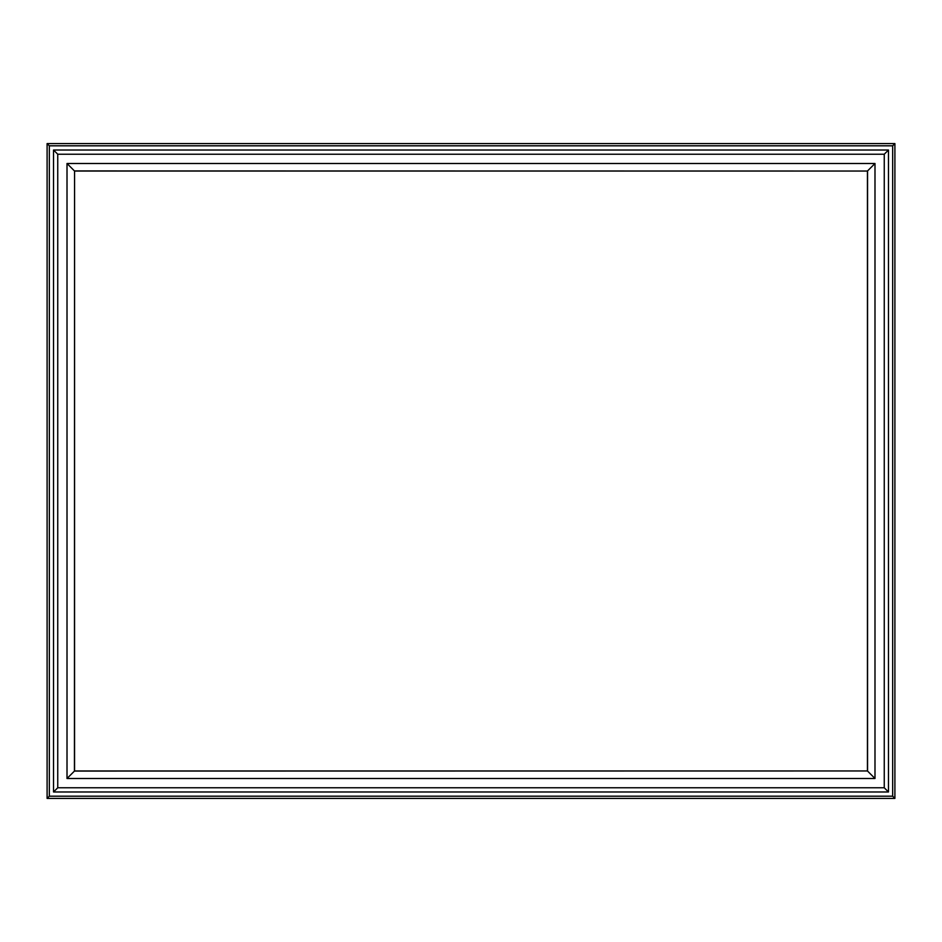 <?xml version="1.0" encoding="UTF-8"?>
<svg xmlns="http://www.w3.org/2000/svg" width="942" height="942" viewBox="0 0 942 942"><rect width="100%" height="100%" fill="white"/><g stroke="black" fill="none" stroke-linecap="round" stroke-linejoin="round"><path stroke-width="1.41" d="M67.012 163.496L67.012 778.504L874.988 778.504L874.988 163.496L67.012 163.496L74.559 171.044L74.442 771.074L67.012 778.504M57.745 787.771L57.745 154.229L884.255 154.229L884.255 787.771L57.745 787.771L53.529 791.986L888.471 791.986L884.255 787.771M874.988 778.504L867.441 770.956L74.442 771.074M74.442 170.926L867.441 171.044L874.988 163.496M884.255 154.229L888.471 150.013L53.529 150.013L57.745 154.229M53.529 150.013L53.529 791.986M888.471 791.986L888.471 150.013M892.675 796.19L892.675 145.81L49.325 145.81L49.325 796.19L892.675 796.19L894.9 798.416L894.9 143.584L47.1 143.584L49.325 145.81M892.675 145.81L894.9 143.584M49.325 796.19L47.1 798.416L894.9 798.416M47.1 143.584L47.1 798.416M867.558 771.074L867.558 170.926M74.559 770.956L867.441 770.956L867.441 171.044L74.559 171.044L74.559 770.956"/></g></svg>
